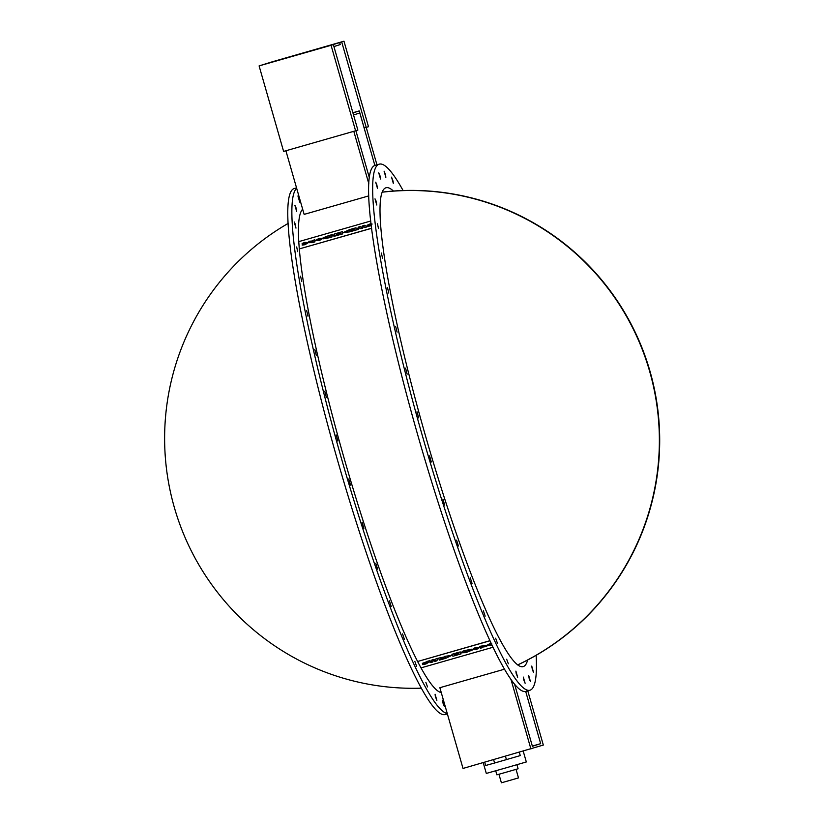 <?xml version="1.0" encoding="UTF-8"?>
<svg xmlns="http://www.w3.org/2000/svg" width="824" height="824" viewBox="0 0 824 824"><rect width="100%" height="100%" fill="white"/><g stroke="black" fill="none" stroke-linecap="round" stroke-linejoin="round"><path stroke-width="1.24" d="M467.682 650.291L469.546 649.879M469.556 649.94L469.011 650.218M468.063 651.001L470.113 650.548M470.123 650.61L469.402 650.96M465.529 650.414L471.472 649.209L465.529 650.414L466.549 652.33L472.173 650.105L470.597 649.992L471.472 649.209M470.586 649.94L472.173 650.126M451.902 654.318L457.217 652.732L457.454 653.226L451.902 654.318L452.922 656.234L458.34 654.678L454.621 655.245L457.536 654.06L454.065 654.204L457.454 653.226M454.209 654.441L457.299 653.617M454.611 655.183L458.103 654.246M447.01 656.234L447.535 657.264L446.989 656.244L449.739 656.12M449.719 656.048L447.535 657.264M447.514 657.202L449.698 655.986M444.816 656.347L451.665 655.42L444.816 656.347L445.836 658.263L451.665 655.42M434.866 661.404L436.854 660.827L437.977 658.304L435.989 658.87L435.608 660.508L433.784 659.499L431.9 660.045L431.519 661.682L429.695 660.673L427.635 661.26L430.777 662.568L432.765 662.002L433.167 660.477L434.866 661.404M429.695 660.673L427.635 661.26M429.685 660.611L431.519 661.682M431.508 661.62L431.9 660.045M431.889 659.983L433.784 659.499M433.774 659.437L435.608 660.508M435.597 660.446L435.989 658.87M435.978 658.809L437.977 658.304M422.382 663.341L427.615 661.435L422.413 663.423L426.224 663.238L422.547 664.597L425.843 664L428.212 662.63L424.381 662.805L427.625 661.497M424.37 662.743L428.202 662.568M423.042 663.959L422.547 664.597M423.031 663.897L426.214 663.176M426.224 663.238L425.617 663.495M438.471 658.16L444.012 657.016L438.471 658.16L439.48 660.076L444.909 658.531L441.19 659.087L444.105 657.902L440.634 658.046L444.023 657.078M440.778 658.283L443.868 657.47M441.17 659.025L444.672 658.088M462.666 651.238L464.417 650.672L465.447 652.649L464.427 650.733L462.666 651.238L463.232 652.309L459.905 652.021L458.247 652.495L459.267 654.411L461.038 653.906L460.472 652.845L465.447 652.649M460.492 652.845L461.038 653.906M459.905 652.021L458.247 652.495M459.895 651.969L463.201 652.248M477.477 648.097L476.21 649.044L474.346 649.003L475.675 648.035L477.498 648.158M474.315 648.91L476.21 649.044M476.19 648.982L477.467 648.035M472.348 649.497L475.376 647.51L479.465 647.53L475.397 647.571L472.358 649.559L476.437 649.528L479.486 647.592M481.844 646.253L483.997 645.934L482.122 646.778L481.844 646.253M483.997 645.934L483.214 646.397L483.987 645.872M481.865 646.243L483.214 646.397M483.379 646.922L486.706 646.562L485.058 646.315L485.83 645.388L479.681 646.366L480.701 648.282L483.379 646.922M482.37 647.211L482.627 647.726M485.82 645.326L479.681 646.366M485.151 646.263L486.706 646.562M491.001 643.173L486.551 645.501L491.877 645.038M486.541 645.439L490.97 643.111M488.519 644.852L491.691 643.688M491.166 644.141L490.476 644.965L488.539 644.934L491.403 644.543M492.948 647.283L420.992 667.883L417.593 661.497L489.858 640.722M489.899 640.804L417.593 661.497M325.943 238.126L327.097 237.415L325.315 238.115M327.097 237.477L325.336 238.177M325.892 237.312L327.035 236.57L325.078 237.343M327.035 236.632L325.099 237.405M328.92 235.53L329.106 237.786L323.338 238.805L329.075 237.724L328.92 235.53L323.059 237.837L324.429 238.074M323.059 237.837L324.409 238.012L323.338 238.805M340.745 233.872L337.346 234.85L342.712 233.82L342.547 231.637L337.129 233.182L340.652 232.687L337.634 234.407L340.745 233.872M340.724 233.594L337.634 234.407M340.662 232.749L337.171 233.686M342.712 233.82L342.547 231.637M342.733 233.882L337.387 235.345M346.945 232.09L345.328 231.946L347.738 230.668L347.821 231.832L346.945 232.09M347.738 230.73L345.359 232.049M349.819 231.853L349.633 229.608L349.819 231.853L343.381 232.574M349.633 229.608L343.361 232.523L349.788 231.791M360.603 226.466L358.615 227.033L356.637 229.834L358.615 229.268L359.594 227.445L360.819 228.639L362.704 228.094L363.683 226.27L364.908 227.465L366.979 226.878L364.692 225.292L362.704 225.858L361.746 227.558L360.603 226.466M364.908 227.465L366.979 226.878M364.929 227.527L363.683 226.27M363.703 226.332L362.704 228.094M362.725 228.155L360.819 228.639M360.84 228.691L359.594 227.445M359.614 227.496L358.615 229.268M358.636 229.33L356.637 229.834M371.305 225.632L367.071 226.621L371.305 225.57M371.058 223.52L366.999 225.312L370.47 225.261L367.071 226.621M370.491 225.323L367.02 225.374M372.118 224.066L369.018 224.767L372.098 224.015M371.161 224.427L368.998 224.705M354.176 230.03L350.777 230.998L356.143 229.978L355.989 227.785L350.561 229.34L354.083 228.845L351.065 230.565L354.176 230.03M354.155 229.752L351.065 230.565M354.093 228.907L350.602 229.834M356.143 229.978L355.989 227.785M356.164 230.03L350.818 231.503M331.67 234.747L330.022 235.221L330.177 237.405L331.948 236.9L331.856 235.674L336.357 235.643L336.202 233.45L334.431 233.954L334.513 235.18L331.67 234.747M336.357 235.643L336.202 233.45M336.377 235.695L334.709 236.117M334.729 236.169L331.856 235.674M331.876 235.736L331.948 236.9M331.969 236.962L330.177 237.405M320.721 239.063L319.084 238.939L317.58 239.959L319.063 238.888L320.701 239.001L319.146 240.031L317.57 239.959M322.699 238.497L319.228 240.629L315.602 240.536L319.207 240.567L322.699 238.497L319.053 238.332L315.582 240.474M312.966 241.823L310.926 242.112L312.914 241.226L312.966 241.823M311.853 242.143L310.926 242.112L311.874 242.205M312.924 241.288L310.947 242.163M311.853 241.02L308.763 241.308L310.133 241.638L309.103 242.74L314.933 241.772L314.768 239.588L311.853 241.02M314.933 241.772L314.768 239.588M314.953 241.834L311.915 242.699M309.082 242.658L311.894 242.647M310.061 241.679L308.763 241.308M306.528 243.121L304.818 243.029L302.212 244.398L303.819 243.338L306.497 243.07L302.151 245.109L304.932 244.656L308.506 242.555L304.89 242.38L302.13 243.461L302.192 244.347M308.506 242.555L304.952 244.718L302.151 245.109M371.645 228.3L299.287 248.92L298.762 241.628L370.769 221.007M299.287 248.92L371.634 228.207M296.681 188.335A273.619 33.341 74 0 0 342.001 460.431A273.619 33.341 74 0 0 447.267 713.502M442.91 702.893L442.55 700.235L444.311 706.395L442.91 702.893M435.329 696.383L435.093 694.241L436.854 700.4L435.329 696.383M425.874 682.385L427.522 686.907L425.874 682.385M414.843 661.342L416.573 666.307L414.843 661.342M402.565 633.893L404.357 639.249L402.565 633.893M389.412 600.861L391.246 606.546L389.412 600.861M375.785 563.255L377.619 569.178L375.785 563.255M362.097 522.21L363.909 528.308L362.097 522.21M348.758 478.991L350.519 485.151L348.758 478.991M336.182 434.907L337.871 441.036L336.182 434.907M324.759 391.276L326.335 397.292L324.759 391.276M314.82 349.448L316.272 355.257L314.82 349.448M306.672 310.689L307.991 316.2L306.672 310.689M300.564 276.174L301.728 281.314L300.564 276.174M296.681 246.942L297.68 251.66L296.681 246.942M295.136 223.891L295.971 228.135L294.209 221.975L295.136 223.891M295.991 207.73L296.661 211.459L294.889 205.3L295.991 207.73M299.205 198.934L299.709 202.127L297.948 195.968L299.205 198.934M299.318 249.002A251.907 30.704 74 0 0 417.572 661.414M302.666 209.234A251.907 30.704 74 0 0 298.782 241.617M421.012 667.883A251.907 30.704 74 0 0 441.273 692.593M525.949 691.388A273.619 33.341 -106 0 1 525.836 691.418A273.619 33.341 -106 0 1 418.468 437.544A273.619 33.341 -106 0 1 375.219 165.315L379.298 164.151A273.619 33.341 74 0 0 422.547 436.38A273.619 33.341 74 0 0 529.904 690.255A273.619 33.341 74 0 0 530.017 690.213A273.619 33.341 74 0 0 536.146 655.307M527.782 690.862L543.325 745.061L463.016 768.442L439.862 687.7L504.391 669.222M288.173 223.397A249.064 247.21 -107.6 0 0 174.307 507.337A249.064 247.21 -107.6 0 0 421.219 688.164M382.284 192.116A249.064 247.21 72.4 0 1 650.012 371.356A249.064 247.21 72.4 0 1 517.668 664.958M517.627 664.927A249.064 247.21 -107.6 0 0 649.683 371.449A249.064 247.21 -107.6 0 0 382.264 192.188M269.716 62.531L343.969 41.2L331.31 45.155L333.349 44.578L357.863 130.079L355.587 130.8L283.611 151.41L259.096 65.899L269.736 62.583M333.349 44.578L331.073 45.299L355.587 130.8M331.073 45.299L259.096 65.899M343.969 41.2L368.493 126.711L364.177 128.008L359.274 110.91L352.888 112.734M341.702 41.921L376.949 164.821M333.916 46.566L340.25 44.558L339.663 42.508M302.985 53.096L289.564 56.98L302.985 53.096M352.94 112.919L359.274 110.91M285.897 150.751L304.149 214.384L368.781 195.885M516.04 769.369L518.492 777.897L509.428 780.524L501.394 782.8L498.942 774.272M527.638 660.003A249.064 30.354 -106 0 1 523.147 666.647A249.064 30.354 -106 0 1 425.534 435.978A249.064 30.354 -106 0 1 385.951 187.79A249.064 30.354 -106 0 1 386.054 187.759A249.064 30.354 -106 0 1 393.409 191.055M516.926 764.713L518.09 768.761L506.853 772.016L496.882 774.838L495.729 770.79M523.23 751.2L526.32 761.953L505.112 768.112L486.304 773.427L483.214 762.653M519.336 752.312L520.274 755.587L494.585 763.024L485.655 765.496L484.718 762.221M532.335 746.05L540.668 743.66L532.397 746.286L514.681 684.486M540.668 743.66L525.702 691.449M530.924 748.995L511.065 679.759M353.805 131.315L368.822 183.701M355.886 130.707L369.348 177.654M374.868 165.439L359.82 112.97L353.537 114.969M532.407 669.809L531.738 666.08L533.499 672.24L532.407 669.809M529.193 678.605L528.678 675.412L530.45 681.572L529.193 678.605M523.714 679.769L523.353 677.101L525.115 683.261L523.714 679.769M516.133 673.249L515.896 671.107L517.668 677.266L516.133 673.249M506.678 659.251L508.326 663.773L506.678 659.251M495.646 638.209L497.377 643.173L495.646 638.209M483.369 610.759L485.161 616.115L483.369 610.759M470.216 577.727L472.049 583.413L470.216 577.727M456.589 540.122L458.422 546.044L456.589 540.122M442.9 499.087L444.713 505.174L442.9 499.087M429.562 455.857L431.323 462.017L429.562 455.857M416.996 411.773L418.674 417.902L416.996 411.773M405.562 368.143L407.149 374.158L405.562 368.143M395.623 326.314L397.086 332.123L395.623 326.314M387.476 287.555L388.794 293.066L387.476 287.555M381.368 253.04L382.532 258.18L381.368 253.04M377.485 223.809L378.484 228.526L377.485 223.809M375.94 200.757L376.774 205.001L375.013 198.842L375.94 200.757M376.795 184.597L377.464 188.325L375.703 182.166L376.795 184.597M380.008 175.8L380.513 178.993L378.752 172.834L380.008 175.8M385.488 174.637L385.848 177.304L384.087 171.145L385.488 174.637M393.069 181.156L393.295 183.299L391.534 177.139L393.069 181.156M445.135 714.521A273.619 33.341 -106 0 1 445.032 714.552A273.619 33.341 -106 0 1 337.665 460.678A273.619 33.341 -106 0 1 294.415 188.449L296.537 187.841M403.101 190.54A273.619 33.341 74 0 0 379.298 164.151M493.627 759.676L494.585 763.024M505.462 756.288L506.42 759.635M447.37 713.883L445.032 714.552M529.904 690.255L525.836 691.418"/></g></svg>
